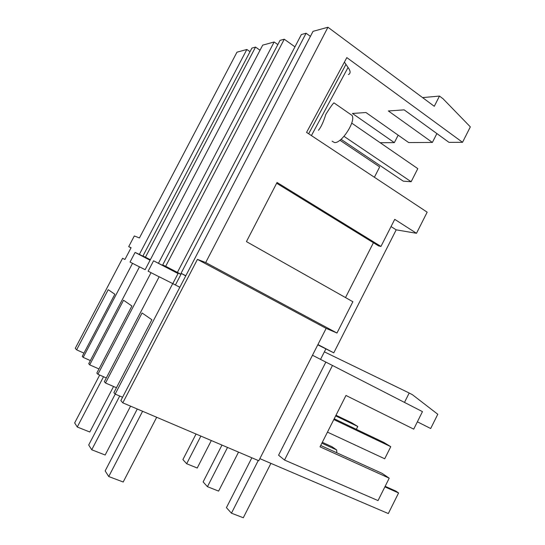 <?xml version="1.0" encoding="UTF-8"?>
<svg xmlns="http://www.w3.org/2000/svg" width="545" height="545" viewBox="0 0 545 545"><rect width="100%" height="100%" fill="white"/><g stroke="black" fill="none" stroke-linecap="round" stroke-linejoin="round"><path stroke-width="0.82" d="M417.375 421.81L430.686 428.513L437.785 414.275L412.538 394.784L409.2 393.006L404.485 402.408M250.026 51.673L246.844 49.479L236.966 52.191L139.431 237.94L134.315 235.971L128.695 246.66L131.1 247.723L124.921 259.481L122.577 258.296L75.271 348.316L76.613 349.849L108.217 289.688L114.845 294.252L82.268 356.341L83.187 357.391L90.368 360.572M76.613 349.849L83.957 353.119M395.595 490.916L398.572 492.973L388.319 513.56L259.863 458.645M197.44 259.379L326.148 328.39L258.793 460.75L122.802 402.844L120.84 400.589L313.034 31.338L327.947 27.25L205.697 262.533L197.44 259.379L122.802 402.844M122.577 397.257L115.159 394.076L113.898 392.625L151.892 319.745L142.068 312.987L105.505 383.006L116.446 387.74M115.159 394.076L172.731 283.598L159.16 276.751L104.354 381.684L105.505 383.006M277.834 44.601L274.149 41.992L262.69 45.14L145.133 269.68L139.493 266.832L88.712 363.733L89.693 364.857L123.552 300.241L131.91 305.997L96.833 373.046L97.902 374.272L106.309 377.944M89.693 364.857L98.979 368.945M320.712 445.483L382.147 473.387L389.219 478.183L320.031 446.832L345.98 395.466L413.716 429.133L422.457 411.632L332.477 365.47L284.517 460.041L378.032 500.589L389.219 478.183M322.313 442.315L332.137 446.798L336.64 449.932L336.837 452.8M385.158 486.317L395.568 490.956M172.731 283.598L179.836 287.242M276.642 183.243L378.611 245.931L380.962 246.429L394.723 219.342L416.489 233.294L427.171 212.175L306.569 132.387L346.831 57.6L462.528 142.306L449.019 142.368L404.165 109.865L388.381 110.962L432.376 142.449L436.886 133.58M373.414 242.736L345.516 297.577M326.148 328.39L336.974 333.029L352.874 301.732L246.435 241.612L277.044 182.466L380.962 246.429M312.483 355.245L325.849 362.105L278.577 455.198L284.517 460.041M398.572 492.973L384.886 486.869M139.465 266.873L130.03 262.056L135.085 252.43L139.377 254.372L246.844 49.479M159.133 276.805L148.131 271.192L153.567 260.803L178.181 273.29M325.849 362.105L332.477 365.47M324.37 351.852L409.2 393.006M350.088 114.062L352.043 115.417C356.13 121.038 341.735 143.369 334.589 142.599L332.103 141.209M317.776 344.842L333.778 352.833L396.201 229.84L416.489 233.294M317.919 344.556L333.778 352.833M310.405 36.379L306.092 33.238L181.063 273.263L185.825 275.743M181.063 273.263L185.729 275.927M336.974 333.029L205.697 262.533M391.051 226.577L396.201 229.84M320.542 359.38L325.801 349.032M181.335 273.631L175.422 284.981M432.376 142.449L408.675 142.565L365.954 112.522L352.438 113.462L394.348 142.64L380.158 142.708M327.947 27.25L434.276 106.302L439.481 96.07L422.573 97.603M306.092 33.238L301.371 34.533L177.738 271.751M181.001 274.278L165.687 266.294L284.265 39.22L294.954 46.85M284.265 39.22L280.035 40.385L162.71 264.945L180.92 274.435M165.687 266.294L162.71 264.945M352.043 115.417L333.928 102.842C332.648 103.925 329.95 107.753 325.835 114.341C323.444 122.012 320.985 127.319 318.471 130.275M178.045 273.549L153.567 260.803M344.413 62.096L348.051 67.471C350.66 71.054 350.782 73.425 348.405 74.576M439.481 96.07L443.01 98.734L470.335 126.876L462.528 142.306M394.348 142.64L398.163 135.174M260.026 50.222L255.53 47.102L251.906 48.096L142.933 255.987L150.297 259.815M132.537 263.324L83.187 357.391M321.87 443.194L336.64 449.932M128.695 246.66L131.025 247.873M150.079 260.231L135.085 252.43M150.195 260.006L139.377 254.372M150.365 259.686L142.933 255.987M151.047 272.657L97.902 374.272M274.149 41.992L158.568 263.065M255.53 47.102L145.481 257.138M341.034 139.309L403.266 181.165L411.148 181.73L417.797 168.637L351.716 123.115M343.997 136.339L411.148 181.73M142.592 411.271L108.741 476.534L105.158 470.9L137.286 409.009M108.741 476.534L123.197 482.005L156.694 417.272M327.463 432.131L384.716 458.781L390.772 446.682L383.905 442.479L334.201 418.778M251.838 457.793L226.427 507.654L231.448 513.192L243.295 517.75L270.92 463.366M333.812 419.555L390.772 446.682M258.248 460.525L231.448 513.192M119.716 396.031L91.73 449.768L88.699 444.999L115.227 394.103M172.792 283.632L178.297 273.072M374.388 177.254L379.674 166.913L339.923 140.222M91.73 449.768L105.165 455.014L130.562 406.148M221.978 445.074L203.122 481.916L207.447 486.685L218.613 491.106L238.519 452.118M335.993 415.236L351.791 422.818L357.772 426.483L356.335 429.337M335.666 415.883L357.772 426.483M227.524 447.438L207.447 486.685M103.53 376.731L77.261 427.001L74.665 422.913L99.687 375.055M77.261 427.001L89.809 432.022L113.558 386.487M196.043 434.031L182.902 459.585L186.669 463.741L197.229 468.019L211.324 440.537M200.873 436.089L186.669 463.741M311.42 135.589L348.051 67.471M308.647 133.757L345.871 64.569"/></g></svg>

